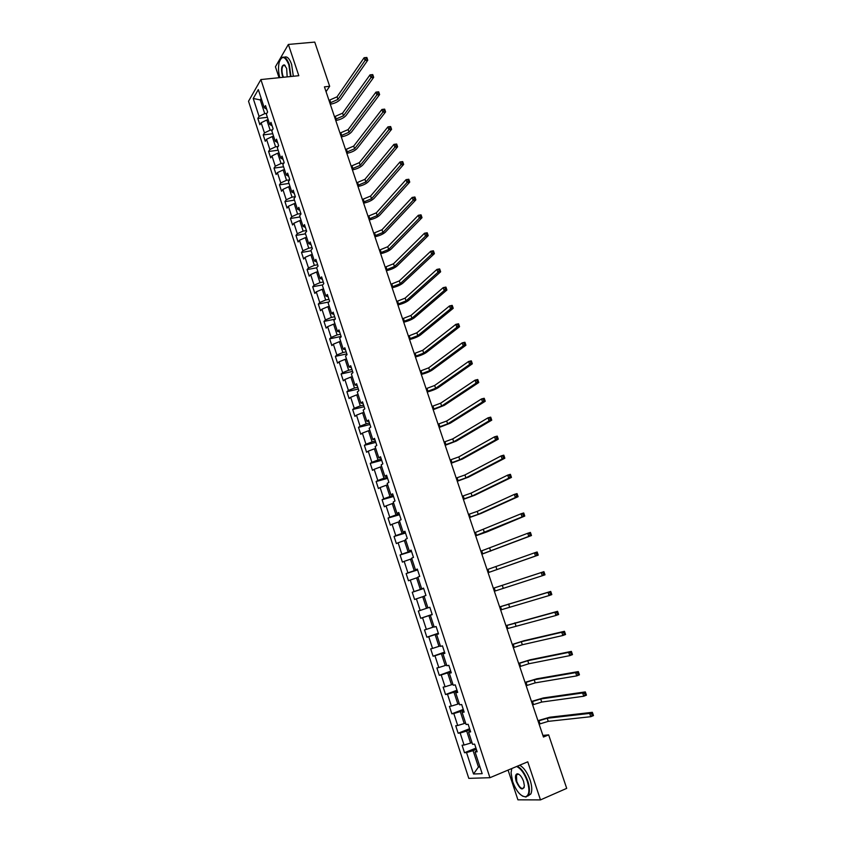<?xml version="1.0" encoding="UTF-8"?>
<svg xmlns="http://www.w3.org/2000/svg" width="842" height="842" viewBox="0 0 842 842"><rect width="100%" height="100%" fill="white"/><g stroke="black" fill="none" stroke-linecap="round" stroke-linejoin="round"><path stroke-width="1.26" d="M508.073 770.083L517.914 799.826L540.48 799.9L566.708 788.365L548.658 734.877L542.901 735.403M248.527 101.261L468.794 778.366L489.939 777.703L260.883 79.558L248.527 101.261M260.883 79.558L298.805 75.706L288.364 44.437L275.429 66.771L279.049 77.717M476.772 750.632L475.067 751.938L477.151 751.79L474.646 744.128L472.562 744.307L468.573 732.108L470.636 731.887L468.141 724.267L466.089 724.509L462.121 712.385L464.152 712.1L461.669 704.512L459.648 704.828L455.701 692.756L457.701 692.408L455.238 684.862L453.238 685.241L449.312 673.232L451.291 672.821L448.828 665.317L446.86 665.748L442.955 653.813L444.902 653.339L442.46 645.867L440.513 646.372L436.63 634.489L438.556 633.952L436.124 626.522L434.209 627.079L430.336 615.26L432.241 614.66L429.82 607.271L427.925 607.892L424.073 596.136L425.957 595.473L423.547 588.116L421.674 588.8L417.853 577.107L419.705 576.381L417.306 569.066L415.464 569.813L411.654 558.172L413.475 557.383L411.096 550.11L409.275 550.91L405.486 539.333L407.286 538.491L404.918 531.249L403.129 532.112L399.35 520.588L401.129 519.682L398.771 512.483L397.003 513.399L393.256 501.937L395.003 500.979L392.656 493.812L390.909 494.791L387.183 483.382L388.909 482.361L386.573 475.235L384.847 476.267L381.142 464.921L382.847 463.847L380.521 456.743L378.816 457.837L375.122 446.544L376.806 445.418L374.49 438.356L372.817 439.503L369.143 428.273L370.796 427.083L368.501 420.053L366.849 421.263L363.186 410.075L364.828 408.844L362.534 401.844L360.913 403.108L357.271 391.983L358.881 390.688L356.598 383.731L354.998 385.047L351.377 373.974L352.966 372.627L350.693 365.702L349.114 367.07L345.515 356.05L347.072 354.65L344.82 347.757L343.262 349.188L339.673 338.221L341.22 336.768L338.968 329.906L337.442 331.38L333.864 320.476L335.39 318.971L333.158 312.15L331.643 313.677L328.085 302.815L329.59 301.257L327.37 294.468L325.875 296.047L322.339 285.249L323.812 283.638L321.602 276.881L320.139 278.513L316.613 267.756L318.076 266.104L315.876 259.378L314.424 261.062L310.919 250.358L312.361 248.643L310.161 241.959L308.74 243.685L305.257 233.045L306.667 231.276L304.488 224.625L303.078 226.403L299.615 215.815L301.004 213.994L298.836 207.374L297.458 209.205L294.005 198.659L295.374 196.796L293.216 190.208L291.848 192.092L288.417 181.598L289.774 179.683L287.617 173.126L286.28 175.052L282.859 164.611L284.186 162.653L282.049 156.128L280.733 158.096L277.323 147.708L278.639 145.698L276.513 139.204L275.208 141.224L271.819 130.878L273.113 128.826L270.998 122.364L269.714 124.437L266.346 114.133L267.609 112.039L265.504 105.608L264.241 107.723L258.315 89.599L253.221 98.472L260.252 99.903L264.735 113.628L266.798 113.396M475.067 751.938L482.182 773.672L473.52 773.998L466.531 752.569L464.51 752.716L475.94 748.096M253.221 98.472L259.062 116.385L257.841 118.438L259.894 124.763L261.136 122.732L264.451 132.91L263.209 134.92L265.283 141.277L266.525 139.288L269.861 149.508L268.598 151.476L270.682 157.854L271.955 155.917L275.302 166.19L274.018 168.105L276.113 174.526L277.397 172.631L280.765 182.946L279.46 184.819L281.565 191.26L282.88 189.418L286.259 199.786L284.933 201.606L287.048 208.09L288.374 206.279L291.774 216.71L290.437 218.478L292.553 224.982L293.9 223.235L297.321 233.708L295.952 235.423L298.089 241.97L299.457 240.265L302.888 250.779L301.51 252.463L303.646 259.031L305.036 257.378L308.488 267.945L307.088 269.577L309.235 276.176L310.645 274.566L314.108 285.196L312.687 286.775L314.845 293.405L316.276 291.848L319.76 302.52L318.318 304.046L320.486 310.719L321.939 309.203L325.444 319.928L323.97 321.412L326.159 328.106L327.633 326.654L331.148 337.432L329.654 338.852L331.853 345.588L333.348 344.178L336.874 355.008L335.369 356.387L337.579 363.155L339.094 361.797L342.641 372.68L341.115 374.006L343.325 380.805L344.862 379.5L348.43 390.435L346.883 391.709L349.104 398.54L350.661 397.287L354.25 408.275L352.672 409.496L354.914 416.358L356.492 415.159L360.092 426.199L358.503 427.368L360.744 434.262L362.355 433.114L365.965 444.218L364.354 445.334L366.607 452.259L368.238 451.165L371.869 462.321L370.238 463.384L372.501 470.352L374.153 469.31L377.805 480.519L376.142 481.519L378.426 488.518L380.1 487.539L383.773 498.801L382.079 499.748L384.373 506.789L386.068 505.863L389.762 517.177L388.057 518.072L390.362 525.145L392.077 524.271L395.782 535.649L394.056 536.48L396.372 543.585L398.108 542.774L401.834 554.204L400.076 554.983L402.413 562.119L404.171 561.372L407.917 572.855L406.139 573.581L408.475 580.759L410.264 580.054L414.032 591.6L412.233 592.263L414.58 599.483L416.39 598.841L420.179 610.45L418.348 611.05L420.716 618.302L422.547 617.712L426.357 629.384L424.505 629.921L426.873 637.205L428.736 636.689L432.556 648.414L430.683 648.898L433.072 656.213L434.956 655.76L438.798 667.538L436.893 667.959L439.292 675.326L441.208 674.926L445.071 686.767L443.134 687.125L445.544 694.524L447.491 694.187L451.365 706.091L449.418 706.385L451.838 713.827L453.806 713.542L457.701 725.509L455.722 725.751L458.153 733.224L460.153 733.003L464.068 745.033L462.069 745.202L464.51 752.716M326.054 91.662L329.664 86.284L324.433 86.852L543.448 737.024L548.658 734.877M471.994 742.549L470.604 743.107L466.668 731.067L469.941 729.772M470.31 730.888L468.573 732.108M464.068 745.033L470.604 743.107M460.153 733.003L466.668 731.067M465.605 723.015L464.216 723.552L460.3 711.574L463.563 710.311M463.879 711.258L462.121 712.385M457.701 725.509L464.216 723.552M453.806 713.542L460.3 711.574M459.237 703.575L457.859 704.101L453.954 692.187L457.227 690.956M457.48 691.724L455.701 692.756M451.365 706.091L457.859 704.101M447.491 694.187L453.954 692.187M452.912 684.241L451.522 684.757L447.649 672.895L450.923 671.695M451.112 672.295L449.312 673.232M445.071 686.767L451.522 684.757M441.208 674.926L447.649 672.895M446.618 665.001L445.229 665.506L441.366 653.697L444.639 652.529M444.787 652.96L442.955 653.813M438.798 667.538L445.229 665.506M434.956 655.76L441.366 653.697M440.345 645.856L438.966 646.351L435.125 634.605L438.398 633.468M438.482 633.721L436.63 634.489M432.556 648.414L438.966 646.351M428.736 636.689L435.125 634.605M434.114 626.806L432.735 627.29L428.915 615.607L432.188 614.492M432.209 614.586L430.336 615.26M426.357 629.384L432.735 627.29M422.547 617.712L428.915 615.607M427.915 607.861L426.526 608.324L422.726 596.704L424.115 596.241M420.179 610.45L426.526 608.324M416.39 598.841L422.726 596.704M423.631 588.39L420.358 589.463L416.579 577.896L417.958 577.444M423.589 588.242L421.674 588.8M414.032 591.6L420.358 589.463M410.264 580.054L416.579 577.896M417.495 569.645L414.222 570.687L410.454 559.183L411.843 558.751M417.39 569.339L415.464 569.813M407.917 572.855L414.222 570.687M404.171 561.372L410.454 559.183M411.391 550.994L408.107 552.005L404.37 540.553L405.749 540.132M411.233 550.521L409.275 550.91M401.834 554.204L408.107 552.005M398.108 542.774L404.37 540.553M405.307 532.439L402.034 533.418L398.308 522.029L399.697 521.619M405.097 531.807L403.129 532.112M395.782 535.649L402.034 533.418M392.077 524.271L398.308 522.029M399.255 513.967L395.982 514.925L392.277 503.59L393.667 503.2M399.003 513.178L397.003 513.399M389.762 517.177L395.982 514.925M386.068 505.863L392.277 503.59M393.246 495.601L389.962 496.527L386.278 485.245L387.667 484.866M392.93 494.654L390.909 494.791M383.773 498.801L389.962 496.527M380.1 487.539L386.278 485.245M387.257 477.319L383.973 478.214L380.31 466.994L381.689 466.626M386.888 476.214L384.847 476.267M377.805 480.519L383.973 478.214M374.153 469.31L380.31 466.994M381.3 459.122L378.016 459.995L374.364 448.828L375.753 448.47M380.879 457.869L378.816 457.837M371.869 462.321L378.016 459.995M368.238 451.165L374.364 448.828M375.364 441.019L372.09 441.871L368.459 430.757L369.838 430.409M374.9 439.608L372.817 439.503M365.965 444.218L372.09 441.871M362.355 433.114L368.459 430.757M369.47 423.01L366.186 423.831L362.576 412.769L363.965 412.433M368.954 421.442L366.849 421.263M360.092 426.199L366.186 423.831M356.492 415.159L362.576 412.769M363.597 405.086L360.313 405.876L356.724 394.877L358.103 394.54M363.039 403.371L360.913 403.108M354.25 408.275L360.313 405.876M350.661 397.287L356.724 394.877M357.755 387.246L354.471 388.015L350.893 377.058L352.282 376.742M357.145 385.383L354.998 385.047M348.43 390.435L354.471 388.015M344.862 379.5L350.893 377.058M351.935 369.491L348.662 370.238L345.094 359.345L346.483 359.029M351.282 367.491L349.114 367.07M342.641 372.68L348.662 370.238M339.094 361.797L345.094 359.345M346.157 351.83L342.873 352.545L339.326 341.705L340.715 341.41M345.452 349.683L343.262 349.188M336.874 355.008L342.873 352.545M333.348 344.178L339.326 341.705M340.4 334.253L337.116 334.937L333.59 324.149L334.979 323.865M339.642 331.958L337.442 331.38M331.148 337.432L337.116 334.937M327.633 326.654L333.59 324.149M334.663 316.76L331.39 317.423L327.875 306.688L329.264 306.414M333.864 314.319L331.643 313.677M325.444 319.928L331.39 317.423M321.939 309.203L327.875 306.688M328.959 299.352L325.686 299.984L322.191 289.301L323.581 289.038M328.117 296.763L325.875 296.047M319.76 302.52L325.686 299.984M316.276 291.848L322.191 289.301M323.286 282.028L320.013 282.638L316.539 271.998L317.918 271.745M322.402 279.302L320.139 278.513M314.108 285.196L320.013 282.638M310.645 274.566L316.539 271.998M317.644 264.777L314.361 265.367L310.908 254.789L312.287 254.547M316.708 261.925L314.424 261.062M308.488 267.945L314.361 265.367M305.036 257.378L310.908 254.789M312.024 247.622L308.751 248.19L305.299 237.655L306.688 237.423M311.035 244.622L308.74 243.685M302.888 250.779L308.751 248.19M299.457 240.265L305.299 237.655M306.425 230.54L303.152 231.087L299.72 220.604L301.11 220.383M305.404 227.414L303.078 226.403M297.321 233.708L303.152 231.087M293.9 223.235L299.72 220.604M300.857 213.552L297.584 214.068L294.174 203.627L295.563 203.417M299.794 210.279L297.458 209.205M291.774 216.71L297.584 214.068M288.374 206.279L294.174 203.627M295.321 196.639L292.048 197.123L288.648 186.745L290.037 186.545M294.205 193.239L291.848 192.092M286.259 199.786L292.048 197.123M282.88 189.418L288.648 186.745M289.68 179.82L286.533 180.272L283.154 169.937L284.543 169.737M288.648 176.262L286.28 175.052M280.765 182.946L286.533 180.272M277.397 172.631L283.154 169.937M283.88 163.106L281.049 163.495L277.681 153.202L279.07 153.023M283.123 159.38L280.733 158.096M275.302 166.19L281.049 163.495M271.955 155.917L277.681 153.202M278.144 146.466L275.587 146.792L272.24 136.551L273.618 136.383M277.618 142.572L275.208 141.224M269.861 149.508L275.587 146.792M266.525 139.288L272.24 136.551M272.45 129.889L270.145 130.173L266.819 119.985L268.198 119.817M272.134 125.847L269.714 124.437M264.451 132.91L270.145 130.173M261.136 122.732L266.819 119.985M261.63 99.756L260.252 99.903L261.167 98.335M266.682 109.207L264.241 107.723M259.062 116.385L264.735 113.628M288.364 44.437L314.75 42.1L329.664 86.284M540.48 799.9L527.766 761.81L489.939 777.703M479.824 766.483L478.445 767.051L479.993 766.978M476.351 749.327L473.078 750.654L478.445 767.051L473.52 773.998M466.531 752.569L473.078 750.654M257.841 118.438L267.388 117.322M263.209 134.92L272.755 133.731M268.598 151.476L278.155 150.223M274.018 168.105L283.575 166.79M279.46 184.819L289.017 183.43M284.933 201.606L294.49 200.154M290.437 218.478L299.994 216.952M295.952 235.423L305.52 233.834M301.51 252.463L311.066 250.8M307.088 269.577L316.645 267.84M312.687 286.775L322.665 284.891M318.318 304.046L328.906 301.973M323.97 321.412L335.242 319.118M329.654 338.852L341.115 336.432M335.369 356.387L346.82 353.882M341.115 374.006L352.566 371.406M346.883 391.709L358.334 389.015M352.672 409.496L364.133 406.707M358.503 427.368L369.954 424.494M364.354 445.334L375.806 442.366M370.238 463.384L381.689 460.321M376.142 481.519L387.594 478.361M382.079 499.748L393.54 496.496M388.057 518.072L399.508 514.725M394.056 536.48L405.507 533.039M400.076 554.983L411.527 551.436M406.139 573.581L417.59 569.939M412.233 592.263L423.673 588.526M420.716 618.302L432.156 614.418M426.873 637.205L438.314 633.226M433.072 656.213L444.513 652.129M439.292 675.326L450.733 671.127M445.544 694.524L456.985 690.219M451.838 713.827L463.279 709.417M458.153 733.224L469.594 728.709M329.875 102.987L337.937 99.44L365.06 60.456L364.123 57.719L366.828 57.456L365.796 57.624L366.175 58.729L367.259 58.624L366.88 57.519M328.99 100.377L337.053 96.819L364.123 57.719L365.796 57.624M366.175 58.729L365.06 60.456L367.765 60.192L340.526 99.145C338.4 101.661 334.99 103.356 330.296 104.24M367.765 60.192L367.259 58.624M290.532 76.548L288.838 64.75C285.038 55.94 281.807 55.193 279.134 62.529C278.155 67.139 278.365 72.18 279.755 77.643M280.533 59.035L281.365 57.94C284.164 55.782 286.796 57.982 289.259 64.529L291.006 76.496M283.038 77.306L282.344 75.633C280.87 68.928 281.502 65.339 284.249 64.855L286.648 68.412L287.164 76.885M285.164 65.56L283.186 65.497C281.723 67.707 281.575 71.012 282.765 75.433L283.554 77.254M321.276 61.434L322.644 65.466M284.291 57.235C286.964 55.972 289.406 58.33 291.595 64.308L293.342 76.264M511.799 768.525L511.062 772.777L512.641 781.639C516.356 791.343 520.64 796.395 525.513 796.795C529.281 795.374 529.871 790.206 527.303 781.281C524.461 773.524 520.914 768.599 516.651 766.483M511.473 769.441L511.726 768.546M517.356 766.188C521.577 768.588 525.061 773.577 527.808 781.134C529.702 787.144 529.944 791.754 528.544 794.943L525.966 797.037L522.45 796.079M523.577 781.365L524.377 785.733C522.882 791.07 520.177 789.67 516.251 781.544C514.967 777.103 515.272 774.514 517.167 773.809C519.567 773.998 521.703 776.513 523.577 781.365M518.988 774.356L517.62 774.051L516.42 774.998L516.746 781.408C519.377 787.596 521.819 789.67 524.05 787.649L524.261 787.102M558.572 764.241L560.214 769.135M519.672 765.21C523.903 767.609 527.387 772.588 530.134 780.134C532.028 786.144 532.27 790.743 530.87 793.932L527.776 796.079M517.63 774.482L517.756 773.819M335.379 119.322L343.462 115.796L370.975 77.632L370.017 74.875L372.732 74.591L371.701 74.801L372.09 75.906L373.174 75.791L372.785 74.696M334.495 116.701L342.578 113.165L370.017 74.875L371.701 74.801M372.09 75.906L370.975 77.632L373.68 77.348L346.062 115.48C343.904 117.943 340.484 119.627 335.779 120.532M373.68 77.348L373.174 75.791M340.905 135.741L349.02 132.226L376.911 94.893L375.953 92.125L378.658 91.82L377.648 92.062L378.026 93.178L379.111 93.052L378.732 91.946M340.021 133.099L348.125 129.594L375.953 92.125L377.648 92.062M378.026 93.178L376.911 94.893L379.616 94.588L351.619 131.899C349.441 134.31 346.009 135.983 341.294 136.909M379.616 94.588L379.111 93.052M346.462 152.234L354.608 148.739L382.878 112.239L381.921 109.46L384.626 109.134L383.615 109.418L384.005 110.534L385.089 110.397L384.699 109.281M345.567 149.581L353.703 146.087L381.921 109.46L383.615 109.418M384.005 110.534L382.878 112.239L385.583 111.912L357.197 148.392C354.998 150.75 351.546 152.413 346.841 153.36M385.583 111.912L385.089 110.397M352.04 168.8L360.218 165.327L388.867 129.679L387.909 126.879L390.614 126.532L389.625 126.847L390.004 127.973L391.088 127.837L390.709 126.71M351.146 166.137L359.313 162.664L387.909 126.879L389.625 126.847M390.004 127.973L388.867 129.679L391.583 129.331L362.807 164.958C360.587 167.274 357.124 168.916 352.409 169.895M391.583 129.331L391.088 127.837M357.65 185.45L365.849 181.998L394.898 147.192L393.93 144.382L396.635 144.014L395.656 144.371L396.035 145.498L397.119 145.35L396.74 144.224M356.745 182.777L364.944 179.314L393.93 144.382L395.656 144.371M396.035 145.498L394.898 147.192L397.603 146.824L368.449 181.609C366.196 183.872 362.723 185.493 357.997 186.492M397.603 146.824L397.119 145.35M363.281 202.175L371.511 198.744L400.95 164.8L399.982 161.969L402.687 161.59L401.718 161.98L402.108 163.116L403.181 162.959L402.792 161.822M362.376 199.491L370.606 196.049L399.982 161.969L401.718 161.98M402.108 163.116L400.95 164.8L403.655 164.411L374.111 198.333C371.838 200.543 368.343 202.154 363.618 203.185M403.655 164.411L403.181 162.959M368.943 218.983L377.205 215.563L407.044 182.493L406.065 179.651L408.77 179.251L407.802 179.672L408.202 180.82L409.275 180.651L408.886 179.514M368.038 216.278L376.29 212.858L406.065 179.651L407.802 179.672M408.202 180.82L407.044 182.493L409.749 182.083L379.795 215.142C377.5 217.299 373.995 218.899 369.27 219.941M409.749 182.083L409.275 180.651M374.637 235.865L382.921 232.466L413.159 200.28L412.18 197.428L414.885 196.996L413.927 197.46L414.317 198.607L415.401 198.438L415.011 197.291M373.722 233.16L382.005 229.75L412.18 197.428L413.927 197.46M414.317 198.607L413.159 200.28L415.864 199.849L385.51 232.024C383.194 234.129 379.668 235.718 374.943 236.791M415.864 199.849L415.401 198.438M380.352 252.832L388.667 249.453L419.305 218.152L418.316 215.289L421.021 214.836L420.084 215.341L420.474 216.489L421.558 216.31L421.168 215.163M379.426 250.106L387.741 246.727L418.316 215.289L420.084 215.341M420.474 216.489L419.305 218.152L422.01 217.699L391.256 248.99C388.909 251.042 385.373 252.611 380.647 253.716M422.01 217.699L421.558 216.31M386.089 269.882L394.435 266.525L425.484 236.118L424.494 233.234L427.199 232.76L426.262 233.308L426.662 234.465L427.747 234.276L427.347 233.118M385.173 267.146L393.509 263.778L424.494 233.234L426.262 233.308M426.662 234.465L425.484 236.118L428.189 235.644L397.024 266.04C394.656 268.03 391.109 269.587 386.373 270.714M428.189 235.644L427.747 234.276M391.856 287.006L400.234 283.67L431.693 254.179L430.694 251.274L433.398 250.779L432.483 251.369L432.883 252.526L433.967 252.326L433.567 251.169M390.93 284.259L399.308 280.912L430.694 251.274L432.483 251.369M432.883 252.526L431.693 254.179L434.398 253.674L402.823 283.165C400.434 285.101 396.866 286.648 392.13 287.796M434.398 253.674L433.967 252.326M397.656 304.215L406.065 300.899L437.935 272.324L436.935 269.408L439.64 268.893L438.724 269.514L439.135 270.682L440.208 270.471L439.808 269.303M396.729 301.457L405.128 298.131L436.935 269.408L438.724 269.514M439.135 270.682L437.935 272.324L440.64 271.798L408.654 300.373C406.233 302.257 402.655 303.794 397.908 304.962M440.64 271.798L440.208 270.471M403.486 321.507L411.917 318.213L444.208 290.564L443.208 287.627L445.913 287.09L445.008 287.753L445.407 288.932L446.492 288.711L446.092 287.543M402.55 318.739L410.98 315.434L443.208 287.627L445.008 287.753M445.407 288.932L444.208 290.564L446.913 290.016L414.506 317.666C412.064 319.497 408.465 321.012 403.718 322.212M446.913 290.016L446.492 288.711M409.338 338.884L417.8 335.611L450.512 308.898L449.502 305.951L452.207 305.383L451.323 306.088L451.722 307.267L452.807 307.046L452.396 305.867M408.391 336.095L416.853 332.811L449.502 305.951L451.323 306.088M451.722 307.267L450.512 308.898L453.217 308.33L420.39 335.042C417.916 336.821 414.306 338.316 409.559 339.547M453.217 308.33L452.807 307.046M415.222 356.345L423.715 353.093L456.859 327.317L455.838 324.359L458.543 323.77L457.659 324.517L458.069 325.707L459.153 325.465L458.743 324.286M414.275 353.545L422.758 350.283L455.838 324.359L457.659 324.517M458.069 325.707L456.859 327.317L459.553 326.728L426.305 352.503C423.8 354.219 420.179 355.713 415.422 356.966M459.553 326.728L459.153 325.465M421.126 373.89L429.652 370.659L463.226 345.841L462.205 342.862L464.9 342.252L465.121 342.799L464.037 343.041L464.447 344.231L465.531 343.989L465.121 342.799M420.179 371.08L428.694 367.838L462.205 342.862L464.037 343.041M464.447 344.231L463.226 345.841L465.931 345.231L432.241 370.048C429.715 371.711 426.073 373.185 421.316 374.458M465.931 345.231L465.531 343.989M427.062 391.519L435.619 388.309L469.625 364.46L468.605 361.471L471.299 360.829L471.531 361.407L470.446 361.66L470.857 362.86L471.941 362.607L471.531 361.407M426.115 388.688L434.661 385.468L468.605 361.471L470.446 361.66M470.857 362.86L469.625 364.46L472.33 363.818L438.208 387.678C435.661 389.278 431.999 390.741 427.241 392.046M472.33 363.818L471.941 362.607M433.03 409.233L441.618 406.044L476.067 383.163L475.035 380.163L477.73 379.51L477.972 380.11L476.888 380.373L477.298 381.573L478.382 381.31L477.972 380.11M432.072 406.391L440.661 403.192L475.035 380.163L476.888 380.373M477.298 381.573L476.067 383.163L478.761 382.51L444.208 405.391L433.188 409.707M478.761 382.51L478.382 381.31M439.029 427.041L447.649 423.863L482.54 401.971L481.498 398.95L484.192 398.277L484.445 398.908L483.361 399.182L483.782 400.392L484.866 400.118L484.445 398.908M438.072 424.179L446.681 421.011L481.498 398.95L483.361 399.182M483.782 400.392L482.54 401.971L485.234 401.287L450.238 423.2L439.177 427.462M485.234 401.287L484.866 400.118M445.06 444.934L453.701 441.776L489.034 420.884L487.992 417.842L490.697 417.137L490.949 417.811L489.876 418.095L490.286 419.305L491.37 419.032L490.949 417.811M444.092 442.061L452.733 438.903L487.992 417.842L489.876 418.095M490.286 419.305L489.034 420.884L491.739 420.169L456.29 441.082L445.186 445.313M491.739 420.169L491.37 419.032M451.112 462.911L459.795 459.774L495.58 439.882L494.528 436.83L497.222 436.103L497.496 436.809L496.412 437.103L496.833 438.324L497.917 438.029L497.496 436.809M450.144 460.016L458.816 456.89L494.528 436.83L496.412 437.103M496.833 438.324L495.58 439.882L498.275 439.156L462.384 459.058L451.228 463.237M498.275 439.156L497.917 438.029M457.195 480.971L465.91 477.867L502.148 458.985L501.095 455.922L503.79 455.164L504.074 455.901L502.99 456.206L503.411 457.438L504.495 457.132L504.074 455.901M456.217 478.067L464.921 474.962L501.095 455.922L502.99 456.206M503.411 457.438L502.148 458.985L504.842 458.227L468.499 477.13L457.29 481.256M504.842 458.227L504.495 457.132M463.31 499.127L472.057 496.043L508.747 478.193L507.694 475.109L510.389 474.33L510.684 475.098L509.599 475.414L510.031 476.646L511.105 476.34L510.684 475.098M462.332 496.212L471.067 493.117L507.694 475.109L509.599 475.414M510.031 476.646L508.747 478.193L511.452 477.414L474.646 495.285L463.395 499.359M511.452 477.414L511.105 476.34M469.457 517.367L478.235 514.304L515.388 497.496L514.325 494.391L517.02 493.591L517.325 494.401L516.251 494.717L516.672 495.959L517.756 495.643L517.325 494.401M468.468 514.441L477.235 511.378L514.325 494.391L516.251 494.717M516.672 495.959L515.388 497.496L518.083 496.685L480.824 513.525L469.52 517.546M518.083 496.685L517.756 495.643M475.635 535.701L522.061 516.904L520.998 513.788L523.692 512.957L524.008 513.799L522.924 514.125L523.356 515.378L524.44 515.041L524.008 513.799M474.646 532.754L520.998 513.788L522.924 514.125M523.356 515.378L522.061 516.904L524.766 516.062L487.023 531.86L475.677 535.838M524.766 516.062L524.44 515.041M481.834 554.131L528.776 536.407L527.702 533.27L530.397 532.418L530.723 533.291L529.65 533.639L530.081 534.891L531.155 534.554L530.723 533.291M480.845 551.163L527.702 533.27L529.65 533.639M530.081 534.891L528.776 536.407L531.47 535.544L481.866 554.204M531.47 535.544L531.155 534.554M536.828 554.51L535.523 556.015L538.217 555.131L488.086 572.676L535.523 556.015L534.438 552.868L537.133 551.984L537.47 552.899L536.396 553.257L536.828 554.51L537.912 554.162L537.47 552.899M487.076 569.666L534.438 552.868L536.396 553.257M538.217 555.131L537.912 554.162M494.349 591.252L542.301 575.728L541.217 572.56L543.9 571.655L493.338 588.253L541.217 572.56L543.185 572.97L543.616 574.233L544.7 573.876L544.258 572.602L543.185 572.97M544.7 573.876L544.995 574.823L542.301 575.728L543.616 574.233M544.258 572.602L543.9 571.655M500.643 609.955L549.121 595.547L548.026 592.368L550.71 591.431L499.611 606.882M499.632 606.945L548.026 592.368L550.005 592.789L550.447 594.063L551.521 593.694L551.078 592.421L550.005 592.789M551.521 593.694L551.805 594.61L549.121 595.547L550.447 594.063M551.078 592.421L550.71 591.431M506.979 628.742L555.973 615.47L554.867 612.271L557.562 611.313L505.916 625.606M505.958 625.732L554.867 612.271L556.867 612.723L557.309 613.997L558.383 613.618L557.941 612.334L556.867 612.723M558.383 613.618L558.656 614.502L555.973 615.47L557.309 613.997M557.941 612.334L557.562 611.313M513.336 647.635L522.345 644.74L562.866 635.499L561.751 632.289L564.445 631.3L523.903 640.762L512.262 644.435M512.315 644.604L521.314 641.709L561.751 632.289L563.761 632.752L564.203 634.037L565.277 633.647L564.835 632.353L563.761 632.752M565.277 633.647L565.55 634.51L562.866 635.499L564.203 634.037M564.835 632.353L564.445 631.3M519.735 666.622L528.776 663.759L569.792 655.634L568.676 652.403L571.36 651.392L530.323 659.739L518.63 663.349M518.704 663.57L527.745 660.696L568.676 652.403L570.697 652.897L571.139 654.192L572.213 653.781L571.771 652.487L570.697 652.897M572.213 653.781L572.476 654.623L569.792 655.634L571.139 654.192M571.771 652.487L571.36 651.392M526.166 685.704L535.228 682.862L576.749 675.884L575.633 672.632L578.317 671.59L536.775 678.799L525.04 682.357M525.124 682.641L534.196 679.789L575.633 672.632L577.665 673.137L578.117 674.442L579.191 674.021L578.738 672.726L577.665 673.137M579.191 674.021L579.433 674.831L576.749 675.884L578.117 674.442M578.738 672.726L578.317 671.59M532.618 704.88L541.722 702.06L583.748 696.239L582.632 692.966L585.316 691.903L543.258 697.965L531.47 701.46M531.586 701.796L540.68 698.976L582.632 692.966L584.674 693.503L585.127 694.808L586.2 694.376L585.748 693.071L584.674 693.503M586.2 694.376L586.442 695.166L583.748 696.239L585.127 694.808M585.748 693.071L585.316 691.903M539.112 724.152L548.258 721.362L590.789 716.7L589.663 713.416L592.347 712.311L549.784 717.226L537.943 720.668M538.07 721.057L547.205 718.268L589.663 713.416L591.716 713.963L592.168 715.279L593.242 714.837L592.789 713.521L591.716 713.963M593.242 714.837L593.473 715.595L590.789 716.7L592.168 715.279M592.789 713.521L592.347 712.311M329.885 100.272L330.759 102.882M337.053 96.819L337.937 99.44M335.379 116.596L336.263 119.217M342.578 113.165L343.462 115.796M340.905 132.994L341.799 135.625M348.125 129.594L349.02 132.226M346.462 149.466L347.346 152.107M353.703 146.087L354.608 148.739M352.04 166.011L352.935 168.674M359.313 162.664L360.218 165.327M357.639 182.64L358.545 185.314M364.944 179.314L365.849 181.998M363.27 199.354L364.176 202.038M370.606 196.049L371.511 198.744M368.922 216.141L369.838 218.836M376.29 212.858L377.205 215.563M374.606 233.002L375.521 235.718M382.005 229.75L382.921 232.466M380.321 249.948L381.237 252.674M387.741 246.727L388.667 249.453M386.057 266.977L386.983 269.714M393.509 263.778L394.435 266.525M391.825 284.08L392.751 286.838M399.308 280.912L400.234 283.67M397.613 301.278L398.55 304.036M405.128 298.131L406.065 300.899M403.434 318.55L404.37 321.328M410.98 315.434L411.917 318.213M409.286 335.905L410.222 338.695M416.853 332.811L417.8 335.611M415.159 353.345L416.106 356.145M422.758 350.283L423.715 353.093M421.063 370.869L422.021 373.68M428.694 367.838L429.652 370.659M426.999 388.478L427.957 391.309M434.661 385.468L435.619 388.309M432.967 406.17L433.925 409.012M440.661 403.192L441.618 406.044M438.956 423.947L439.924 426.81M446.681 421.011L447.649 423.863M444.976 441.818L445.944 444.692M452.733 438.903L453.701 441.776M451.028 459.774L451.996 462.658M458.816 456.89L459.795 459.774M457.111 477.814L458.09 480.719M464.921 474.962L465.91 477.867M463.216 495.949L464.205 498.864M471.067 493.117L472.057 496.043M469.362 514.167L470.341 517.104M477.235 511.378L478.235 514.304M475.53 532.481L476.519 535.428M483.445 529.713L484.445 532.66M481.729 550.878L482.729 553.836M489.676 548.153L490.675 551.11M487.96 569.381L488.96 572.349M495.938 566.677L496.948 569.655M494.222 587.958L495.233 590.947M502.242 585.295L503.253 588.284M500.516 606.64L501.537 609.64M508.568 603.998L509.578 607.008M506.842 625.417L507.863 628.427M514.925 622.806L515.946 625.827M513.199 644.277L514.23 647.309M521.314 641.709L522.345 644.74M519.598 663.243L520.619 666.285M527.745 660.696L528.776 663.759M526.018 682.294L527.05 685.356M534.196 679.789L535.228 682.862M532.47 701.449L533.502 704.522M540.68 698.976L541.722 702.06M538.954 720.699L539.996 723.794M547.205 718.268L548.258 721.362M283.186 65.497L284.943 65.329M530.87 793.932L528.544 794.943M516.42 774.998L518.546 774.103"/></g></svg>
